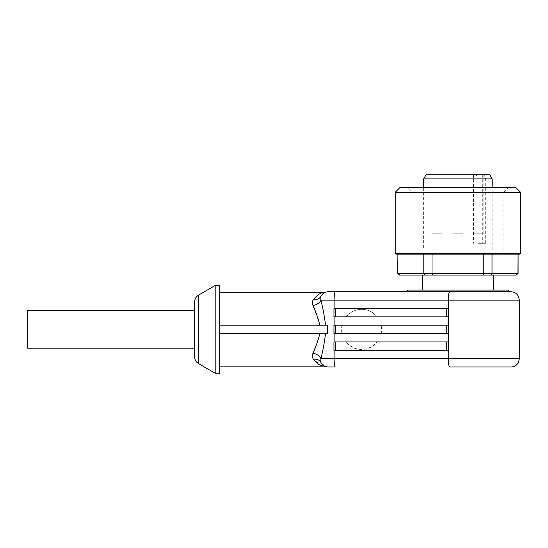 <?xml version="1.0" encoding="UTF-8"?>
<svg xmlns="http://www.w3.org/2000/svg" width="548" height="548" viewBox="0 0 548 548"><rect width="100%" height="100%" fill="white"/><g stroke="black" fill="none" stroke-linecap="round" stroke-linejoin="round"><path stroke-width="0.41" stroke-dasharray="2.74 2.06" d="M407.746 290.091L508.058 290.091M493.433 290.091L422.378 290.091L493.433 290.091M27.4 348.192L27.4 310.572M194.588 302.215L194.588 356.549M361.776 349.446A20.064 19.817 90 0 1 346.302 341.918L345.911 341.918A20.064 19.817 90 0 0 376.853 341.918L377.243 341.918A20.064 19.817 90 0 1 361.776 349.446L361.385 349.446M380.771 333.561L381.155 333.561A20.064 19.817 90 0 0 381.155 325.204L380.771 325.204A20.064 19.817 90 0 1 380.771 333.561L446.339 333.561L446.339 325.204L448.25 325.204L448.25 333.561L446.339 333.561M342 325.204A20.064 19.817 90 0 0 342 333.561L342.39 333.561A20.064 19.817 90 0 1 342.39 325.204L335.362 325.204L335.362 333.561L342 333.561M376.853 316.84L377.243 316.84A20.064 19.817 90 0 0 346.302 316.84L345.911 316.84A20.064 19.817 90 0 1 376.853 316.84L446.339 316.84L446.339 308.483L335.362 308.483L335.362 316.84L333.951 316.84L333.951 308.483L335.362 308.483M377.243 316.84L446.339 316.84M322.135 294.516L320.854 296.386A8.357 8.357 0 0 1 328.334 291.762L449.675 291.762A8.357 1.295 -90 0 0 448.38 300.126L448.38 308.483L334.102 308.483L448.38 308.483L448.38 316.84L346.302 316.84M334.102 316.84L333.951 325.204L335.362 325.204M335.362 316.84L345.911 316.84M342.39 325.204L381.155 325.204M381.155 333.561L448.25 333.561M346.302 341.918L377.243 341.918M448.38 316.84L448.38 333.561L334.102 333.561L334.102 325.204L334.102 333.561L342.39 333.561M345.911 341.918L335.362 341.918L335.362 350.282L446.339 350.282L446.339 341.918L376.853 341.918M446.339 325.204L380.771 325.204M448.38 333.561L448.25 350.282L446.339 350.282M446.339 341.918L448.25 341.918M335.362 333.561L333.951 333.561L334.102 350.282L333.951 341.918L335.362 341.918M334.102 325.204L334.102 333.561M446.339 308.483L448.25 308.483L448.25 316.84M335.362 350.282L333.951 350.282L334.102 341.918M448.38 341.918L448.38 350.282L334.102 350.282L448.25 350.282M334.102 350.282L334.102 358.639L519.346 358.639M312.97 305.544A8.357 5.288 -16.3 0 0 320.881 300.126L320.854 296.386A8.357 6.535 -153.5 0 1 313.381 299.455C317.374 294.975 320.621 292.687 323.115 292.598C320.621 292.694 317.374 294.982 313.381 299.455M321.361 295.516L325.197 292.372M325.348 292.317L322.813 293.838M322.772 293.879L322.19 294.447M313.723 307.524L319.881 325.204L219.364 325.204L327.375 325.204L327.375 333.561L325.56 333.561C324.327 343.11 322.765 351.467 320.881 358.639A8.357 5.288 -163.7 0 0 312.97 353.22M519.346 300.126L320.881 300.126C322.765 307.284 324.32 315.641 325.56 325.204L219.364 325.204L219.364 292.598L219.364 333.561L325.56 333.561L319.881 333.561L316.264 345.144M321.457 365.632L313.381 359.31A8.357 6.535 -26.5 0 1 320.758 362.194M328.334 366.996L335.397 366.996A8.357 1.295 -90 0 1 334.102 358.639L320.881 358.639L321.018 362.68L325.594 366.537M325.676 366.564L325.115 366.352M325.56 333.561L319.881 333.561M320.854 362.372A8.357 8.357 0 0 0 325.402 366.468M509.736 291.762L510.989 291.762M510.989 366.996L449.675 366.996A8.357 1.295 -90 0 1 448.38 358.639L448.38 350.282M219.364 333.561L219.364 325.204M219.364 285.494L219.364 373.27M215.186 285.494L215.186 373.27M483.822 233.249L473.787 233.249L483.822 233.249L483.822 174.73L473.787 174.73L483.822 174.73M462.923 233.249L452.888 233.249L462.923 233.249L452.888 233.249L462.923 233.249L452.888 233.249L462.923 233.249L462.923 174.73L452.888 174.73L462.923 174.73L462.923 233.249L462.923 174.73L452.888 174.73L462.923 174.73M442.024 233.249L431.988 233.249L442.024 233.249L442.024 174.73L431.988 174.73L442.024 174.73M476.26 174.73L477.993 178.915L477.993 243.278L485.679 243.278L485.679 178.915L483.946 174.73L426.043 174.73M477.993 243.278L485.679 243.278M477.993 178.915L423.631 178.915M492.179 178.915L485.679 178.915M489.768 174.73L483.946 174.73M423.631 249.97L492.179 249.97L423.631 249.97L423.631 187.272M483.795 273.37L483.411 275.048L432.399 275.048L432.016 273.37L517.908 273.37L516.264 275.048L490.761 275.048L492.015 273.37L492.015 254.149L432.016 254.149L483.795 254.149L483.795 273.37M399.389 275.048L397.903 273.37L397.903 254.149L432.016 254.149L432.016 273.37L423.796 273.37L425.049 275.048L432.399 275.048M483.411 275.048L490.761 275.048M425.049 275.048L399.547 275.048M422.378 275.048L493.433 275.048L422.378 275.048M397.718 273.37L423.796 273.37L423.796 254.149L397.718 254.149M518.093 273.37L517.908 254.149L483.795 254.149M396.046 254.149L519.764 254.149M432.016 254.149L423.796 254.149M520.6 192.286L395.211 192.286M515.586 187.272L400.225 187.272M406.911 187.272L508.9 187.272L406.911 187.272L411.932 192.286L503.879 192.286L411.932 192.286L411.932 249.97L503.879 249.97L411.932 249.97M335.397 291.762A8.357 1.295 -90 0 0 334.102 300.126L334.102 308.483M198.766 294.975L198.766 363.79M475.048 174.73L475.048 243.278M482.733 174.73L482.733 243.278M520.6 253.313L395.211 253.313M361.776 309.319L361.385 309.319M333.951 308.483L333.951 316.84M333.951 341.918L333.951 350.282M333.951 325.204L333.951 333.561M321.231 295.721C323.073 293.516 324.265 292.454 324.813 292.543M321.888 294.803L325.108 292.413M324.882 366.249C324.204 366.345 322.916 365.153 321.018 362.68M473.787 174.73L473.787 233.249M452.888 174.73L452.888 233.249M431.988 174.73L431.988 233.249M473.458 174.73L473.458 243.278M492.179 249.97L492.179 187.272M503.879 249.97L503.879 192.286L508.9 187.272"/><path stroke-width="0.82" d="M334.102 308.483L334.102 300.126L519.346 300.126L518.497 296.447L517.552 294.947C515.853 292.885 513.661 291.824 510.989 291.762L449.675 291.762L509.736 291.762L508.058 290.091L407.746 290.091L406.075 291.762M194.588 310.572L27.4 310.572L27.4 348.192L194.588 348.192M335.362 341.918L333.951 341.918L333.972 350.282L335.362 350.282L335.362 341.918L446.339 341.918L446.339 350.282L335.362 350.282M313.381 299.455C312.319 301.208 312.182 303.243 312.97 305.544C312.182 303.222 312.319 301.195 313.381 299.455C317.374 294.975 320.621 292.687 323.115 292.598C320.621 292.694 317.374 294.982 313.381 299.455A8.357 6.535 -153.5 0 0 320.854 296.386L320.881 300.126A8.357 5.288 -16.3 0 1 312.97 305.544C315.648 311.182 317.95 317.73 319.881 325.204L325.56 325.204C324.327 315.655 322.765 307.298 320.881 300.126L334.102 300.126A8.357 1.295 -90 0 1 335.397 291.762L449.675 291.762A8.357 1.295 -90 0 0 448.38 300.126L448.38 341.918L446.339 341.918M446.339 350.282L448.25 350.282L448.25 341.918M446.339 316.84L448.25 316.84L448.25 308.483L446.339 308.483L446.339 316.84L335.362 316.84L335.362 308.483L446.339 308.483M335.362 308.483L333.951 308.483L333.951 316.84L335.362 316.84M335.362 325.204L333.951 325.204L333.972 333.561L335.362 333.561L335.362 325.204L446.339 325.204L446.339 333.561L335.362 333.561M448.38 325.204L446.339 325.204M446.339 333.561L448.25 333.561L448.25 325.204M448.38 341.918L448.25 350.282M335.397 291.762L328.334 291.762A8.357 8.357 0 0 0 320.854 296.386L321.361 295.516M313.723 307.524L312.97 305.544M319.881 333.561C317.95 341.041 315.648 347.59 312.97 353.22A8.357 5.288 -163.7 0 1 320.881 358.639C322.765 351.48 324.32 343.117 325.56 333.561M320.758 362.194A8.357 6.535 -26.5 0 1 320.854 362.372A8.357 6.535 -26.5 0 0 313.381 359.31C317.354 363.783 320.601 366.064 323.108 366.16C320.642 366.078 317.395 363.79 313.381 359.31C312.319 357.57 312.182 355.542 312.97 353.22C312.182 355.522 312.319 357.549 313.381 359.31M321.964 364.057L324.348 365.982L321.964 364.057L320.854 362.372A8.357 8.357 0 0 0 328.334 366.996A8.357 8.357 0 0 1 325.402 366.468L321.457 365.632M320.854 362.372L320.881 358.639L334.102 358.639L334.102 350.282M312.97 353.22L316.264 345.144M219.364 325.204L327.375 325.204L327.375 333.561L219.364 333.561M328.334 366.996L335.397 366.996A8.357 1.295 -90 0 1 334.102 358.639L448.38 358.639L448.38 350.282M449.675 366.996L510.989 366.996C513.661 366.941 515.853 365.879 517.552 363.81L518.497 362.317L519.346 358.639L448.38 358.639A8.357 1.295 -90 0 0 449.675 366.996L449.675 366.996M219.364 373.27L219.364 285.494L215.186 285.494L215.186 373.27L219.364 373.27M198.766 294.975L198.766 363.79C196.081 362.118 194.691 359.707 194.588 356.549L194.588 302.215C194.691 299.057 196.081 296.639 198.766 294.975L215.186 285.494M423.631 178.915L492.179 178.915L489.768 174.73L426.043 174.73L423.631 178.915L423.631 187.272M518.093 273.37L516.264 275.048L518.093 273.37L518.093 254.149L517.908 273.37L492.015 273.37L490.761 275.048L516.264 275.048M490.761 275.048L483.411 275.048L483.795 273.37L432.016 273.37L432.399 275.048L483.411 275.048M432.399 275.048L425.049 275.048L423.796 273.37L397.903 273.37L399.547 275.048L425.049 275.048M399.547 275.048L397.718 273.37L397.903 254.149L397.718 273.37M517.908 254.149L492.015 254.149L492.015 273.37L483.795 273.37L483.795 254.149M432.016 254.149L432.016 273.37L423.796 273.37L423.796 254.149M519.764 254.149L396.046 254.149L395.211 253.313L395.211 192.286L520.6 192.286L520.6 253.313L519.764 254.149M422.378 290.091L422.378 275.048M395.211 192.286L400.225 187.272L515.586 187.272L520.6 192.286M334.102 325.204L334.102 316.84M334.102 341.918L334.102 333.561M395.211 253.313L520.6 253.313M333.951 350.282L333.951 341.918M333.951 333.561L333.951 325.204M333.951 316.84L333.951 308.483M219.364 292.598L325.437 292.283M519.346 300.126L519.346 358.639M323.108 366.16L219.364 366.16M198.766 363.79L215.186 373.27M492.179 187.272L492.179 178.915M493.433 290.091L493.433 275.048"/></g></svg>
